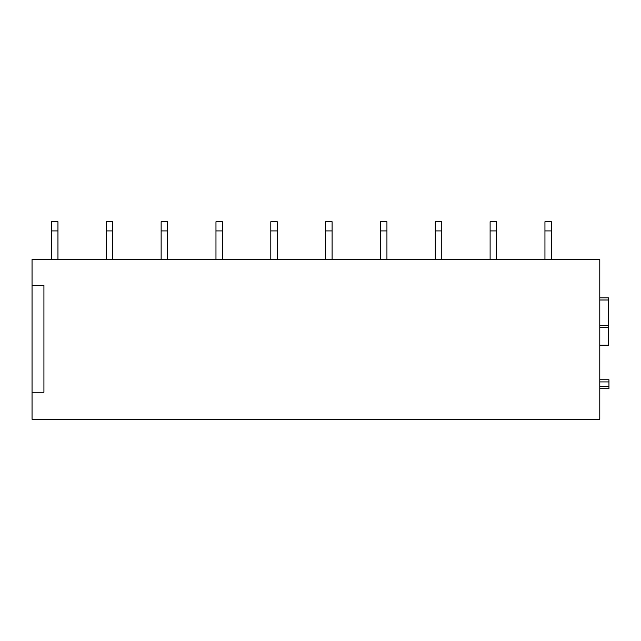 <?xml version="1.0" encoding="UTF-8"?>
<svg xmlns="http://www.w3.org/2000/svg" width="641" height="641" viewBox="0 0 641 641"><rect width="100%" height="100%" fill="white"/><g stroke="black" fill="none" stroke-linecap="round" stroke-linejoin="round"><path stroke-width="0.96" d="M599.776 345.323L608.413 345.323L608.413 327.519L599.776 327.519L608.413 327.519L608.413 297.833L599.776 297.833M599.776 379.752L608.95 379.752L599.776 379.752L608.95 379.752L608.95 386.555L599.776 386.555M608.95 386.555L608.95 388.71L599.776 388.71L608.413 388.71M32.05 285.421L32.05 259.517L599.776 259.517L599.776 419.262L32.05 419.262L32.05 285.421L43.925 285.421L43.925 392.276L32.05 392.276M57.954 230.912L57.954 221.738L51.48 221.738L51.48 230.912L57.954 230.912L57.954 259.517M51.48 230.912L51.48 259.517M112.784 230.912L112.784 221.738L106.31 221.738L106.31 230.912L112.784 230.912L112.784 259.517M106.31 230.912L106.31 259.517M167.613 230.912L167.613 221.738L161.139 221.738L161.139 230.912L167.613 230.912L167.613 259.517M161.139 230.912L161.139 259.517M222.443 230.912L222.443 221.738L215.969 221.738L215.969 230.912L222.443 230.912L222.443 259.517M215.969 230.912L215.969 259.517M277.273 230.912L277.273 221.738L270.798 221.738L270.798 230.912L277.273 230.912L277.273 259.517M270.798 230.912L270.798 259.517M332.102 230.912L332.102 221.738L325.628 221.738L325.628 230.912L332.102 230.912L332.102 259.517M325.628 230.912L325.628 259.517M386.932 230.912L386.932 221.738L380.458 221.738L380.458 230.912L386.932 230.912L386.932 259.517M380.458 230.912L380.458 259.517M441.761 230.912L441.761 221.738L435.287 221.738L435.287 230.912L441.761 230.912L441.761 259.517M435.287 230.912L435.287 259.517M496.591 230.912L496.591 221.738L490.117 221.738L490.117 230.912L496.591 230.912L496.591 259.517M490.117 230.912L490.117 259.517M551.42 230.912L551.42 221.738L544.946 221.738L544.946 230.912L551.42 230.912L551.42 259.517M544.946 230.912L544.946 259.517M608.413 299.996L599.776 299.996M599.776 325.356L608.413 325.356M608.413 345.203L599.776 345.203M599.776 327.639L608.413 327.639M608.413 327.519L599.776 327.519M608.95 388.71L599.776 388.71M599.776 381.916L608.95 381.916"/></g></svg>
